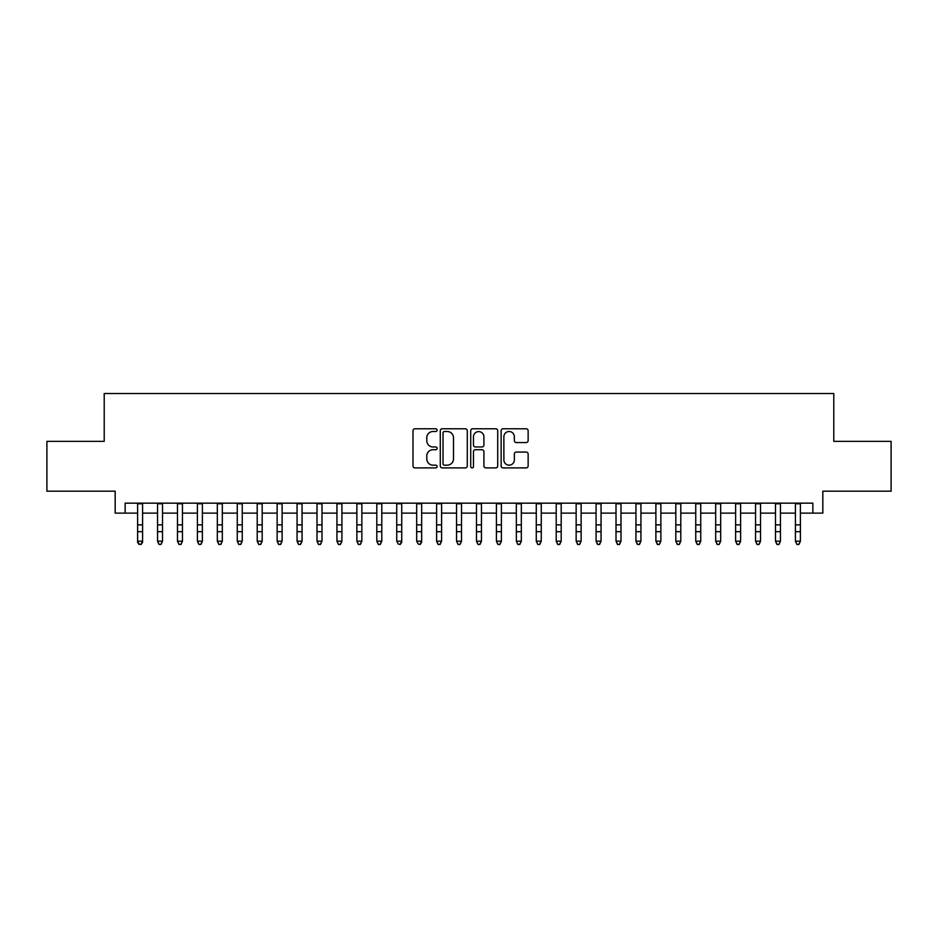 <?xml version="1.0" encoding="UTF-8"?>
<svg xmlns="http://www.w3.org/2000/svg" width="938" height="938" viewBox="0 0 938 938"><rect width="100%" height="100%" fill="white"/><g stroke="black" fill="none" stroke-linecap="round" stroke-linejoin="round"><path stroke-width="1.41" d="M437.108 430.143A1.372 1.372 0 0 0 435.736 428.772L414.948 428.772A1.958 1.958 0 0 0 412.99 430.73L412.99 465.94A1.958 1.958 0 0 0 414.948 467.898L435.736 467.898A1.372 1.372 0 0 0 437.108 466.538A1.372 1.372 0 0 0 435.736 465.166L433.051 465.166A6.261 6.261 0 0 1 426.79 458.905L426.79 455.962A6.261 6.261 0 0 1 433.051 449.701L435.736 449.701A1.372 1.372 0 0 0 437.108 448.341A1.372 1.372 0 0 0 435.736 446.969L433.051 446.969A6.261 6.261 0 0 1 426.79 440.708L426.79 437.765A6.261 6.261 0 0 1 433.051 431.503L435.736 431.503A1.372 1.372 0 0 0 437.108 430.143M526.183 442.56A1.958 1.958 0 0 0 528.141 440.602L528.141 430.73A1.958 1.958 0 0 0 526.183 428.772L503.096 428.772A1.958 1.958 0 0 0 501.138 430.73L501.138 465.94A1.958 1.958 0 0 0 503.096 467.898L526.183 467.898A1.958 1.958 0 0 0 528.141 465.94L528.141 454.004A1.958 1.958 0 0 0 526.183 452.057L516.299 452.057A1.958 1.958 0 0 0 514.341 454.004L514.341 459.925A5.229 5.229 0 0 1 509.111 465.166A5.229 5.229 0 0 1 503.882 459.925L503.882 436.745A5.229 5.229 0 0 1 509.111 431.503A5.229 5.229 0 0 1 514.341 436.745L514.341 440.602A1.958 1.958 0 0 0 516.299 442.56L526.183 442.56M125.141 513.121L125.141 503.155L812.859 503.155L812.859 513.121L822.825 513.121L822.825 491.195L891.1 491.195L891.1 441.364L833.788 441.364L833.788 393.514L104.212 393.514L104.212 441.364L46.9 441.364L46.9 491.195L115.175 491.195L115.175 513.121L137.605 513.121M467.288 430.73A1.958 1.958 0 0 0 465.33 428.772L442.244 428.772A1.958 1.958 0 0 0 440.285 430.73L440.285 465.94A1.958 1.958 0 0 0 442.244 467.898L465.33 467.898A1.958 1.958 0 0 0 467.288 465.94L467.288 430.73M472.67 428.772L495.756 428.772A1.958 1.958 0 0 1 497.715 430.73L497.715 465.94A1.958 1.958 0 0 1 495.756 467.898L485.872 467.898A1.958 1.958 0 0 1 483.914 465.94L483.914 451.659A1.958 1.958 0 0 0 481.968 449.701L475.414 449.701A1.958 1.958 0 0 0 473.456 451.659L473.456 466.538A1.372 1.372 0 0 1 472.084 467.898A1.372 1.372 0 0 1 470.712 466.538L470.712 430.73A1.958 1.958 0 0 1 472.67 428.772M142.588 513.121L157.537 513.121M162.52 513.121L177.47 513.121M182.453 513.121L197.402 513.121M202.385 513.121L217.335 513.121M222.318 513.121L237.267 513.121M242.25 513.121L257.2 513.121M262.183 513.121L277.132 513.121M282.115 513.121L297.065 513.121M302.059 513.121L317.009 513.121M321.992 513.121L336.941 513.121M341.924 513.121L356.874 513.121M361.857 513.121L376.806 513.121M381.789 513.121L396.739 513.121M401.722 513.121L416.671 513.121M421.654 513.121L436.604 513.121M441.587 513.121L456.536 513.121M461.519 513.121L476.481 513.121M481.464 513.121L496.413 513.121M501.396 513.121L516.346 513.121M521.329 513.121L536.278 513.121M541.261 513.121L556.211 513.121M561.194 513.121L576.143 513.121M581.126 513.121L596.076 513.121M601.059 513.121L616.008 513.121M620.991 513.121L635.941 513.121M640.935 513.121L655.885 513.121M660.868 513.121L675.817 513.121M680.8 513.121L695.75 513.121M700.733 513.121L715.682 513.121M720.665 513.121L735.615 513.121M740.598 513.121L755.547 513.121M760.53 513.121L775.48 513.121M780.463 513.121L795.412 513.121M800.395 513.121L812.859 513.121M444.401 431.503A1.372 1.372 0 0 0 443.029 432.875L443.029 463.794A1.372 1.372 0 0 0 444.401 465.166L447.227 465.166A6.261 6.261 0 0 0 453.488 458.905L453.488 437.765A6.261 6.261 0 0 0 447.227 431.503L444.401 431.503M483.914 436.838A5.229 5.229 0 0 0 478.685 431.609A5.229 5.229 0 0 0 473.456 436.838L473.456 445.011A1.958 1.958 0 0 0 475.414 446.969L481.968 446.969A1.958 1.958 0 0 0 483.914 445.011L483.914 436.838M142.588 503.155L142.588 542.293L141.087 544.486L139.094 544.04L141.087 544.486M137.605 503.155L137.605 541.179L142.588 541.179L141.087 544.04M139.094 544.486L137.605 542.293L137.605 541.179L139.094 544.04M161.019 544.486L159.026 544.486L157.537 541.179L162.52 541.179L161.019 544.486L159.026 544.486L157.537 541.179L159.026 544.04M180.952 544.486L178.959 544.486L177.47 541.179L182.453 541.179L180.952 544.486L178.959 544.486L177.47 541.179L178.959 544.04M200.884 544.486L198.891 544.486L197.402 541.179L202.385 541.179L200.884 544.486L198.891 544.486L197.402 541.179L198.891 544.04M220.829 544.486L218.835 544.486L217.335 541.179L222.318 541.179L220.829 544.486L218.835 544.486L217.335 541.179L218.835 544.04M162.52 503.155L162.52 541.179L161.019 544.04M157.537 503.155L157.537 541.179M182.453 503.155L182.453 541.179L180.952 544.04M177.47 503.155L177.47 541.179M202.385 503.155L202.385 541.179L200.884 544.04M197.402 503.155L197.402 541.179M222.318 503.155L222.318 541.179L220.829 544.04M217.335 503.155L217.335 541.179M240.761 544.486L238.768 544.486L237.267 541.179L242.25 541.179L240.761 544.486L238.768 544.486L237.267 541.179L238.768 544.04M242.25 503.155L242.25 541.179L240.761 544.04M237.267 503.155L237.267 541.179M260.694 544.486L258.7 544.486L257.2 541.179L262.183 541.179L260.694 544.486L258.7 544.486L257.2 541.179L258.7 544.04M262.183 503.155L262.183 541.179L260.694 544.04M257.2 503.155L257.2 541.179M280.626 544.486L278.633 544.486L277.132 541.179L282.115 541.179L280.626 544.486L278.633 544.486L277.132 541.179L278.633 544.04M282.115 503.155L282.115 541.179L280.626 544.04M277.132 503.155L277.132 541.179M300.559 544.486L298.565 544.486L297.065 541.179L302.059 541.179L300.559 544.486L298.565 544.486L297.065 541.179L298.565 544.04M302.059 503.155L302.059 541.179L300.559 544.04M297.065 503.155L297.065 541.179M320.491 544.486L318.498 544.486L317.009 541.179L321.992 541.179L320.491 544.486L318.498 544.486L317.009 541.179L318.498 544.04M321.992 503.155L321.992 541.179L320.491 544.04M317.009 503.155L317.009 541.179M340.424 544.486L338.43 544.486L336.941 541.179L341.924 541.179L340.424 544.486L338.43 544.486L336.941 541.179L338.43 544.04M341.924 503.155L341.924 541.179L340.424 544.04M336.941 503.155L336.941 541.179M360.356 544.486L358.363 544.486L356.874 541.179L361.857 541.179L360.356 544.486L358.363 544.486L356.874 541.179L358.363 544.04M361.857 503.155L361.857 541.179L360.356 544.04M356.874 503.155L356.874 541.179M380.289 544.486L378.295 544.486L376.806 541.179L381.789 541.179L380.289 544.486L378.295 544.486L376.806 541.179L378.295 544.04M381.789 503.155L381.789 541.179L380.289 544.04M376.806 503.155L376.806 541.179M401.722 503.155L401.722 542.293L400.233 544.486L398.24 544.04L400.233 544.486M396.739 503.155L396.739 541.179L401.722 541.179L400.233 544.04M396.739 541.179L398.24 544.04M421.654 503.155L421.654 542.293L420.165 544.486L418.172 544.04L420.165 544.486M416.671 503.155L416.671 541.179L421.654 541.179L420.165 544.04M416.671 541.179L418.172 544.04M440.098 544.486L438.105 544.486L436.604 541.179L441.587 541.179L440.098 544.486L438.105 544.486L436.604 541.179L438.105 544.04M441.587 503.155L441.587 541.179L440.098 544.04M436.604 503.155L436.604 541.179M460.03 544.486L458.037 544.486L456.536 541.179L461.519 541.179L460.03 544.486L458.037 544.486L456.536 541.179L458.037 544.04M461.519 503.155L461.519 541.179L460.03 544.04M456.536 503.155L456.536 541.179M479.963 544.486L477.97 544.486L476.481 541.179L481.464 541.179L479.963 544.486L477.97 544.486L476.481 541.179L477.97 544.04M481.464 503.155L481.464 541.179L479.963 544.04M476.481 503.155L476.481 541.179M499.895 544.486L497.902 544.486L496.413 541.179L501.396 541.179L499.895 544.486L497.902 544.486L496.413 541.179L497.902 544.04M501.396 503.155L501.396 541.179L499.895 544.04M496.413 503.155L496.413 541.179M519.828 544.486L517.835 544.486L516.346 541.179L521.329 541.179L519.828 544.486L517.835 544.486L516.346 541.179L517.835 544.04M521.329 503.155L521.329 541.179L519.828 544.04M516.346 503.155L516.346 541.179M539.76 544.486L537.767 544.486L536.278 541.179L541.261 541.179L539.76 544.486L537.767 544.486L536.278 541.179L537.767 544.04M541.261 503.155L541.261 541.179L539.76 544.04M536.278 503.155L536.278 541.179M559.705 544.486L557.711 544.486L556.211 541.179L561.194 541.179L559.705 544.486L557.711 544.486L556.211 541.179L557.711 544.04M561.194 503.155L561.194 541.179L559.705 544.04M556.211 503.155L556.211 541.179M579.637 544.486L577.644 544.486L576.143 541.179L581.126 541.179L579.637 544.486L577.644 544.486L576.143 541.179L577.644 544.04M581.126 503.155L581.126 541.179L579.637 544.04M576.143 503.155L576.143 541.179M599.57 544.486L597.576 544.486L596.076 541.179L601.059 541.179L599.57 544.486L597.576 544.486L596.076 541.179L597.576 544.04M619.502 544.486L617.509 544.486L616.008 541.179L620.991 541.179L619.502 544.486L617.509 544.486L616.008 541.179L617.509 544.04M639.435 544.486L637.441 544.486L635.941 541.179L640.935 541.179L639.435 544.486L637.441 544.486L635.941 541.179L637.441 544.04M601.059 503.155L601.059 541.179L599.57 544.04M596.076 503.155L596.076 541.179M620.991 503.155L620.991 541.179L619.502 544.04M616.008 503.155L616.008 541.179M640.935 503.155L640.935 541.179L639.435 544.04M635.941 503.155L635.941 541.179M659.367 544.486L657.374 544.486L655.885 541.179L660.868 541.179L659.367 544.486L657.374 544.486L655.885 541.179L657.374 544.04M660.868 503.155L660.868 541.179L659.367 544.04M655.885 503.155L655.885 541.179M679.3 544.486L677.306 544.486L675.817 541.179L680.8 541.179L679.3 544.486L677.306 544.486L675.817 541.179L677.306 544.04M680.8 503.155L680.8 541.179L679.3 544.04M675.817 503.155L675.817 541.179M699.232 544.486L697.239 544.486L695.75 541.179L700.733 541.179L699.232 544.486L697.239 544.486L695.75 541.179L697.239 544.04M700.733 503.155L700.733 541.179L699.232 544.04M695.75 503.155L695.75 541.179M719.165 544.486L717.171 544.486L715.682 541.179L720.665 541.179L719.165 544.486L717.171 544.486L715.682 541.179L717.171 544.04M720.665 503.155L720.665 541.179L719.165 544.04M715.682 503.155L715.682 541.179M739.109 544.486L737.116 544.486L735.615 541.179L740.598 541.179L739.109 544.486L737.116 544.486L735.615 541.179L737.116 544.04M759.041 544.486L757.048 544.486L755.547 541.179L760.53 541.179L759.041 544.486L757.048 544.486L755.547 541.179L757.048 544.04M778.974 544.486L776.981 544.486L775.48 541.179L780.463 541.179L778.974 544.486L776.981 544.486L775.48 541.179L776.981 544.04M740.598 503.155L740.598 541.179L739.109 544.04M735.615 503.155L735.615 541.179M760.53 503.155L760.53 541.179L759.041 544.04M755.547 503.155L755.547 541.179M780.463 503.155L780.463 541.179L778.974 544.04M775.48 503.155L775.48 541.179M798.906 544.486L796.913 544.486L795.412 541.179L800.395 541.179L798.906 544.486L796.913 544.486L795.412 541.179L796.913 544.04M800.395 503.155L800.395 541.179L798.906 544.04M795.412 503.155L795.412 541.179M142.588 524.846L137.605 524.846M142.588 531.682L137.605 531.682M142.588 503.8L137.605 503.8M162.52 524.846L157.537 524.846M162.52 531.682L157.537 531.682M162.52 503.8L157.537 503.8M182.453 524.846L177.47 524.846M182.453 531.682L177.47 531.682M182.453 503.8L177.47 503.8M202.385 524.846L197.402 524.846M202.385 531.682L197.402 531.682M202.385 503.8L197.402 503.8M222.318 524.846L217.335 524.846M222.318 531.682L217.335 531.682M222.318 503.8L217.335 503.8M242.25 524.846L237.267 524.846M242.25 531.682L237.267 531.682M242.25 503.8L237.267 503.8M262.183 524.846L257.2 524.846M262.183 531.682L257.2 531.682M262.183 503.8L257.2 503.8M282.115 524.846L277.132 524.846M282.115 531.682L277.132 531.682M282.115 503.8L277.132 503.8M302.059 524.846L297.065 524.846M302.059 531.682L297.065 531.682M302.059 503.8L297.065 503.8M321.992 524.846L317.009 524.846M321.992 531.682L317.009 531.682M321.992 503.8L317.009 503.8M341.924 524.846L336.941 524.846M341.924 531.682L336.941 531.682M341.924 503.8L336.941 503.8M361.857 524.846L356.874 524.846M361.857 531.682L356.874 531.682M361.857 503.8L356.874 503.8M381.789 524.846L376.806 524.846M381.789 531.682L376.806 531.682M381.789 503.8L376.806 503.8M401.722 524.846L396.739 524.846M401.722 531.682L396.739 531.682M401.722 503.8L396.739 503.8M421.654 524.846L416.671 524.846M421.654 531.682L416.671 531.682M421.654 503.8L416.671 503.8M441.587 524.846L436.604 524.846M441.587 531.682L436.604 531.682M441.587 503.8L436.604 503.8M461.519 524.846L456.536 524.846M461.519 531.682L456.536 531.682M461.519 503.8L456.536 503.8M481.464 524.846L476.481 524.846M481.464 531.682L476.481 531.682M481.464 503.8L476.481 503.8M501.396 524.846L496.413 524.846M501.396 531.682L496.413 531.682M501.396 503.8L496.413 503.8M521.329 524.846L516.346 524.846M521.329 531.682L516.346 531.682M521.329 503.8L516.346 503.8M541.261 524.846L536.278 524.846M541.261 531.682L536.278 531.682M541.261 503.8L536.278 503.8M561.194 524.846L556.211 524.846M561.194 531.682L556.211 531.682M561.194 503.8L556.211 503.8M581.126 524.846L576.143 524.846M581.126 531.682L576.143 531.682M581.126 503.8L576.143 503.8M601.059 524.846L596.076 524.846M601.059 531.682L596.076 531.682M601.059 503.8L596.076 503.8M620.991 524.846L616.008 524.846M620.991 531.682L616.008 531.682M620.991 503.8L616.008 503.8M640.935 524.846L635.941 524.846M640.935 531.682L635.941 531.682M640.935 503.8L635.941 503.8M660.868 524.846L655.885 524.846M660.868 531.682L655.885 531.682M660.868 503.8L655.885 503.8M680.8 524.846L675.817 524.846M680.8 531.682L675.817 531.682M680.8 503.8L675.817 503.8M700.733 524.846L695.75 524.846M700.733 531.682L695.75 531.682M700.733 503.8L695.75 503.8M720.665 524.846L715.682 524.846M720.665 531.682L715.682 531.682M720.665 503.8L715.682 503.8M740.598 524.846L735.615 524.846M740.598 531.682L735.615 531.682M740.598 503.8L735.615 503.8M760.53 524.846L755.547 524.846M760.53 531.682L755.547 531.682M760.53 503.8L755.547 503.8M780.463 524.846L775.48 524.846M780.463 531.682L775.48 531.682M780.463 503.8L775.48 503.8M800.395 524.846L795.412 524.846M800.395 531.682L795.412 531.682M800.395 503.8L795.412 503.8"/></g></svg>
